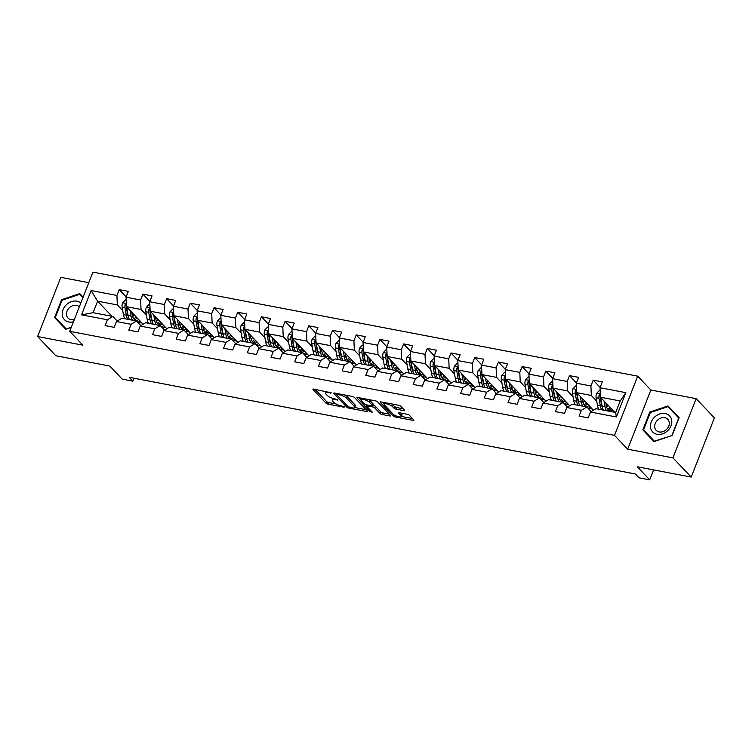 <?xml version="1.0" encoding="UTF-8"?>
<svg xmlns="http://www.w3.org/2000/svg" width="752" height="752" viewBox="0 0 752 752"><rect width="100%" height="100%" fill="white"/><g stroke="black" fill="none" stroke-linecap="round" stroke-linejoin="round"><path stroke-width="1.13" d="M331.228 392.835L313.838 389.085A1.767 0.526 -158.6 0 0 312.917 389.188A1.767 0.526 -158.6 0 0 313.067 389.555L325.983 403.147A1.767 0.526 -158.6 0 0 328.192 404.181L344.031 407.208L344.576 406.879L340.976 405.76A5.649 1.673 -158.6 0 1 333.907 402.433L332.835 401.295A5.649 1.673 -158.6 0 1 332.346 400.149A5.649 1.673 -158.6 0 1 335.307 399.791L337.902 399.857L334.302 398.739A5.649 1.673 -158.6 0 1 327.242 395.411L326.161 394.274A5.649 1.673 -158.6 0 1 325.672 393.127A5.649 1.673 -158.6 0 1 328.643 392.77L331.228 392.835M403.674 410.592A1.767 0.526 -158.6 0 0 404.604 410.479A1.767 0.526 -158.6 0 0 404.444 410.122L400.825 406.315A1.767 0.526 -158.6 0 0 398.616 405.272L381.02 401.906A1.767 0.526 -158.6 0 0 380.098 402.019A1.767 0.526 -158.6 0 0 380.249 402.376L393.155 415.969A1.767 0.526 -158.6 0 0 395.364 417.012L412.961 420.368A1.767 0.526 -158.6 0 0 413.891 420.265A1.767 0.526 -158.6 0 0 413.741 419.898L409.361 415.292A1.767 0.526 -158.6 0 0 407.152 414.258L399.622 412.82A1.767 0.526 -158.6 0 0 398.692 412.933A1.767 0.526 -158.6 0 0 398.851 413.29L401.023 415.574A4.719 1.401 -158.6 0 1 401.427 416.533A4.719 1.401 -158.6 0 1 397.761 416.542A4.719 1.401 -158.6 0 1 393.042 414.051L384.535 405.102A4.719 1.401 -158.6 0 1 384.131 404.144A4.719 1.401 -158.6 0 1 387.797 404.134A4.719 1.401 -158.6 0 1 392.516 406.625L393.935 408.12A1.767 0.526 -158.6 0 0 396.144 409.154L403.674 410.592L404.031 409.68M88.783 282.677L60.799 277.338L37.6 336.529L55.874 355.762L109.801 366.055L122.228 379.14L132.86 381.17L129.203 377.316L635.402 473.986L639.059 477.83L649.7 479.861L653.601 469.906M672.937 457.855L696.126 398.663L650.856 390.015L627.657 449.207L672.937 457.855L691.201 477.088L637.273 466.785L649.7 479.861M627.657 449.207L614.506 435.361L69.72 331.322L92.919 272.139L637.705 376.169L614.506 435.361M37.6 336.529L82.87 345.177L69.72 331.322M354.446 397.451A1.767 0.526 -158.6 0 0 352.237 396.417L334.64 393.052A1.767 0.526 -158.6 0 0 333.719 393.164A1.767 0.526 -158.6 0 0 333.869 393.522L346.785 407.114A1.767 0.526 -158.6 0 0 348.994 408.157L366.591 411.513A1.767 0.526 -158.6 0 0 367.512 411.4A1.767 0.526 -158.6 0 0 367.361 411.043L354.446 397.451M357.83 397.479L375.427 400.844A1.767 0.526 -158.6 0 1 377.636 401.878L390.551 415.471A1.767 0.526 -158.6 0 1 390.702 415.837A1.767 0.526 -158.6 0 1 389.771 415.941L382.242 414.502A1.767 0.526 -158.6 0 1 380.033 413.468L374.797 407.951A1.767 0.526 -158.6 0 0 372.588 406.917L367.596 405.958A1.767 0.526 -158.6 0 0 366.666 406.071A1.767 0.526 -158.6 0 0 366.826 406.428L372.278 412.171L370.181 411.767L357.059 397.949A1.767 0.526 -158.6 0 1 356.909 397.592A1.767 0.526 -158.6 0 1 357.83 397.479M696.126 398.663L714.4 417.896L691.201 477.088M600.143 387.44L593.206 380.136L590.912 385.983L576.333 383.191L578.617 377.354L569.499 375.615L567.215 381.452L552.626 378.67L554.92 372.832L545.802 371.084L543.517 376.931L528.929 374.139L531.222 368.301L522.104 366.562L519.811 372.4L505.231 369.617L507.515 363.78L498.407 362.041L496.113 367.878L481.534 365.087L483.818 359.249L474.7 357.51L472.416 363.348L457.827 360.565L460.121 354.728L451.003 352.989L448.718 358.826L434.13 356.034L436.423 350.197L427.305 348.458L425.021 354.295L410.432 351.513L412.716 345.676L403.608 343.937L401.314 349.774L386.735 346.992L389.019 341.145L379.901 339.406L377.617 345.243L363.028 342.461L365.322 336.623L356.204 334.884L353.919 340.722L339.331 337.939L341.624 332.093L332.506 330.354L330.222 336.191L315.633 333.409L317.917 327.571L308.809 325.832L306.515 331.67L291.936 328.887L294.22 323.04L285.111 321.301L282.818 327.139L268.238 324.356L270.523 318.519L261.405 316.78L259.12 322.617L244.532 319.835L246.825 313.998L237.707 312.249L235.423 318.087L220.834 315.304L223.118 309.467L214.01 307.728L211.716 313.565L197.137 310.783L199.421 304.945L190.312 303.197L188.019 309.044L173.439 306.252L175.724 300.415L166.606 298.676L164.321 304.513L149.733 301.731L152.026 295.893L142.908 294.145L140.624 299.992L126.035 297.2L128.329 291.362L119.211 289.623L116.917 295.461L91.095 290.526L81.564 314.844L93.069 312.682L112.819 316.46L117.218 321.085M593.206 380.136L602.314 381.884L600.03 387.722L625.852 392.647L616.33 416.965L590.499 412.04L588.214 417.877L579.096 416.138L581.381 410.291L566.801 407.509L564.508 413.346L555.399 411.607L557.683 405.77L543.104 402.987L540.81 408.825L531.702 407.086L533.986 401.239L519.397 398.457L517.113 404.294L507.995 402.555L510.288 396.718L495.7 393.935L493.415 399.773L484.297 398.034L486.582 392.196L472.002 389.404L469.709 395.242L460.6 393.503L462.884 387.665L448.305 384.883L446.011 390.72L436.903 388.981L439.187 383.144L424.598 380.352L422.314 386.19L413.196 384.451L415.489 378.613L400.901 375.831L398.616 381.668L389.498 379.929L391.792 374.092L377.203 371.3L374.919 377.147L365.801 375.398L368.085 369.561L353.506 366.779L351.212 372.616L342.104 370.877L344.388 365.04L329.799 362.248L327.515 368.095L318.397 366.346L320.69 360.509L306.102 357.726L303.817 363.564L294.699 361.825L296.993 355.987L282.404 353.196L280.12 359.042L271.002 357.294L273.286 351.457L258.707 348.674L256.413 354.512L247.305 352.773L249.589 346.935L235.009 344.153L232.716 349.99L223.598 348.242L225.891 342.404L211.303 339.622L209.018 345.459L199.9 343.72L202.194 337.883L187.605 335.101L185.321 340.938L176.203 339.199L178.487 333.352L163.908 330.57L161.614 336.407L152.506 334.668L154.79 328.831L140.21 326.048L137.917 331.886L128.799 330.147L131.092 324.3L116.504 321.518L114.219 327.355L105.101 325.616L107.395 319.779L81.564 314.844M593.441 410.244L576.746 392.666L591.326 395.458L596.721 401.126M591.213 411.598L586.814 406.973L572.234 404.191L566.801 407.509M591.326 395.458L590.912 385.983M576.746 392.666L576.333 383.191M581.381 410.291L586.814 406.973M569.734 405.713L553.049 388.145L567.628 390.927L573.015 396.605M567.516 407.076L563.116 402.452L548.528 399.66L543.104 402.987M567.628 390.927L567.215 381.452M553.049 388.145L552.626 378.67M557.683 405.77L563.116 402.452M546.037 401.192L529.342 383.614L543.931 386.406L549.317 392.074M543.809 402.546L539.419 397.921L524.83 395.138L519.397 398.457M543.931 386.406L543.517 376.931M529.342 383.614L528.929 374.139M533.986 401.239L539.419 397.921M522.339 396.661L505.645 379.093L520.234 381.875L525.62 387.553M520.111 398.024L515.712 393.399L501.133 390.608L495.7 393.935M520.234 381.875L519.811 372.4M505.645 379.093L505.231 369.617M510.288 396.718L515.712 393.399M498.642 392.14L481.947 374.562L496.527 377.354L501.922 383.022M496.414 393.493L492.015 388.869L477.435 386.086L472.002 389.404M496.527 377.354L496.113 367.878M481.947 374.562L481.534 365.087M486.582 392.196L492.015 388.869M474.935 387.609L458.25 370.04L472.829 372.823L478.216 378.5M472.717 388.972L468.317 384.347L453.729 381.555L448.305 384.883M472.829 372.823L472.416 363.348M458.25 370.04L457.827 360.565M462.884 387.665L468.317 384.347M451.238 383.088L434.543 365.519L449.132 368.301L454.518 373.97M449.01 384.441L444.62 379.816L430.031 377.034L424.598 380.352M449.132 368.301L448.718 358.826M434.543 365.519L434.13 356.034M439.187 383.144L444.62 379.816M427.54 378.557L410.846 360.988L425.435 363.771L430.821 369.448M425.312 379.92L420.923 375.295L406.334 372.503L400.901 375.831M425.435 363.771L425.021 354.295M410.846 360.988L410.432 351.513M415.489 378.613L420.923 375.295M403.843 374.035L387.148 356.467L401.728 359.249L407.123 364.917M401.615 375.398L397.216 370.764L382.636 367.982L377.203 371.3M401.728 359.249L401.314 349.774M387.148 356.467L386.735 346.992M391.792 374.092L397.216 370.764M380.136 369.505L363.451 351.936L378.03 354.718L383.417 360.396M377.918 370.868L373.518 366.243L358.93 363.451L353.506 366.779M378.03 354.718L377.617 345.243M363.451 351.936L363.028 342.461M368.085 369.561L373.518 366.243M356.439 364.983L339.744 347.415L354.333 350.197L359.719 355.865M354.211 366.346L349.821 361.712L335.232 358.93L329.799 362.248M354.333 350.197L353.919 340.722M339.744 347.415L339.331 337.939M344.388 365.04L349.821 361.712M332.741 360.452L316.047 342.884L330.636 345.666L336.022 351.344M330.513 361.815L326.124 357.191L311.535 354.408L306.102 357.726M330.636 345.666L330.222 336.191M316.047 342.884L315.633 333.409M320.69 360.509L326.124 357.191M309.044 355.931L292.349 338.362L306.938 341.145L312.324 346.813M306.816 357.294L302.417 352.66L287.837 349.877L282.404 353.196M306.938 341.145L306.515 331.67M292.349 338.362L291.936 328.887M296.993 355.987L302.417 352.66M285.337 351.4L268.652 333.832L283.231 336.623L288.618 342.292M283.119 352.763L278.719 348.138L264.14 345.356L258.707 348.674M283.231 336.623L282.818 327.139M268.652 333.832L268.238 324.356M273.286 351.457L278.719 348.138M261.64 346.879L244.945 329.31L259.534 332.093L264.92 337.761M259.412 348.242L255.022 343.608L240.433 340.825L235.009 344.153M259.534 332.093L259.12 322.617M244.945 329.31L244.532 319.835M249.589 346.935L255.022 343.608M237.942 342.348L221.248 324.779L235.837 327.571L241.223 333.239M235.714 343.711L231.325 339.086L216.736 336.304L211.303 339.622M235.837 327.571L235.423 318.087M221.248 324.779L220.834 315.304M225.891 342.404L231.325 339.086M214.245 337.827L197.55 320.258L212.139 323.04L217.525 328.709M212.017 339.19L207.618 334.555L193.038 331.773L187.605 335.101M212.139 323.04L211.716 313.565M197.55 320.258L197.137 310.783M202.194 337.883L207.618 334.555M190.538 333.296L173.853 315.727L188.432 318.519L193.828 324.187M188.32 334.659L183.92 330.034L169.341 327.252L163.908 330.57M188.432 318.519L188.019 309.044M173.853 315.727L173.439 306.252M178.487 333.352L183.92 330.034M166.841 328.774L150.156 311.206L164.735 313.988L170.121 319.666M164.622 330.137L160.223 325.513L145.634 322.721L140.21 326.048M164.735 313.988L164.321 304.513M150.156 311.206L149.733 301.731M154.79 328.831L160.223 325.513M143.143 324.253L126.449 306.675L141.038 309.467L146.424 315.135M140.915 325.607L136.526 320.982L121.937 318.199L116.504 321.518M141.038 309.467L140.624 299.992M126.449 306.675L126.035 297.2M131.092 324.3L136.526 320.982M111.954 316.291L97.591 301.167L117.34 304.936L122.726 310.614M117.34 304.936L116.917 295.461M93.069 312.682L97.591 301.167L91.095 290.526M107.395 319.779L112.819 316.46M650.856 390.015L637.705 376.169M132.86 381.17L134.006 378.237M590.499 412.04L595.932 408.712L615.681 412.481L620.193 400.966L600.444 397.197L614.816 412.322M616.33 416.965L615.681 412.481M620.193 400.966L625.852 392.647M600.444 397.197L600.03 387.722M138.02 322.251L141.968 323.012M126.148 296.927L119.211 289.623M149.845 301.449L142.908 294.145M161.718 326.782L165.666 327.534M173.543 305.979L166.606 298.676M185.415 331.303L189.363 332.055M197.24 310.501L190.312 303.197M209.122 335.834L213.06 336.586M220.947 315.032L214.01 307.728M232.819 340.355L236.767 341.107M244.644 319.553L237.707 312.249M256.517 344.886L260.465 345.638M268.342 324.084L261.405 316.78M280.214 349.407L284.162 350.159M292.039 328.605L285.111 321.301M303.921 353.938L307.859 354.69M315.746 333.127L308.809 325.832M327.618 358.46L331.566 359.212M339.443 337.657L332.506 330.354M351.316 362.99L355.264 363.742M363.141 342.179L356.204 334.884M375.013 367.512L378.961 368.264M386.838 346.71L379.901 339.406M398.72 372.043L402.658 372.795M410.545 351.231L403.608 343.937M422.417 376.564L426.356 377.316M434.242 355.762L427.305 348.458M446.115 381.095L450.063 381.847M457.94 360.283L451.003 352.989M469.812 385.616L473.76 386.368M481.637 364.814L474.7 357.51M493.519 390.147L497.457 390.899M505.344 369.335L498.407 362.041M517.216 394.668L521.155 395.42M529.041 373.866L522.104 366.562M540.914 399.19L544.862 399.951M552.739 378.388L545.802 371.084M564.611 403.721L568.559 404.473M576.436 382.918L569.499 375.615M588.318 408.242L592.256 409.003M82.241 297.021L83.105 297.153L79.731 293.6L61.579 299.719L54.595 317.541L65.762 329.254L71.252 327.402M679.141 417.651L667.973 405.939L649.813 412.049L642.828 429.871L653.996 441.584L672.147 435.474L679.141 417.651L671.038 409.163L670.483 409.351M57.876 320.22L57.669 320.766M71.384 327.082L66.326 329.066L55.3 317.504L62.068 300.236L61.579 299.719M82.805 296.833L79.731 293.6M646.118 432.55L645.902 433.096M672.147 435.474L654.362 441.189L643.543 429.843L650.311 412.566L649.813 412.049M671.038 409.163L667.973 405.939M326.33 391.463A5.649 1.673 -158.6 0 0 326.302 391.529L325.672 393.127M333.042 398.428A5.649 1.673 -158.6 0 0 332.976 398.551L332.346 400.149M314.975 389.301L326.603 401.54A1.767 0.526 -158.6 0 0 328.812 402.583L336.059 403.965M354.728 407.528L366.083 409.699M335.777 393.268L336.727 394.274M337.291 394.424L336.746 394.753L348.082 406.682L351.786 407.828A5.649 1.673 -158.6 0 0 354.756 407.471A5.649 1.673 -158.6 0 0 354.267 406.315L346.522 398.165A5.649 1.673 -158.6 0 0 339.453 394.838L337.291 394.424L337.601 393.616M354.756 407.471L355.376 405.873A5.649 1.673 -158.6 0 0 354.888 404.717L354.267 406.315M344.999 395.035A5.649 1.673 -158.6 0 1 347.142 396.567L354.888 404.717M389.273 414.126L382.871 412.904L382.242 414.502M372.719 405.215L373.218 405.319A1.767 0.526 -158.6 0 1 375.427 406.353L380.662 411.87A1.767 0.526 -158.6 0 0 382.871 412.904M366.741 405.883L365.472 404.548M360.96 399.801L358.967 397.695M369.364 402.235A4.719 1.401 -158.6 0 0 364.645 399.744A4.719 1.401 -158.6 0 0 360.979 399.754A4.719 1.401 -158.6 0 0 361.383 400.713L364.382 403.862A1.767 0.526 -158.6 0 0 366.591 404.905L371.582 405.854A1.767 0.526 -158.6 0 0 372.513 405.742A1.767 0.526 -158.6 0 0 372.362 405.384L369.364 402.235L369.993 400.637A4.719 1.401 -158.6 0 0 368.489 399.519M372.513 405.742L373.142 404.144A1.767 0.526 -158.6 0 0 372.983 403.786L372.362 405.384M369.993 400.637L372.983 403.786M391.717 403.956A4.719 1.401 -158.6 0 1 393.146 405.027L394.565 406.512A1.767 0.526 -158.6 0 0 396.774 407.556L403.166 408.778M401.427 416.533L402.057 414.935A4.719 1.401 -158.6 0 0 401.643 413.976L401.023 415.574M400.75 413.036L401.643 413.976M401.455 416.458L412.463 418.554M382.148 402.123L384.112 404.191M126.157 300.067L125.387 299.926L122.614 302.83A4.766 2.435 100.8 0 0 122.125 307.22L123.431 314.646A13.762 7.022 100.8 0 0 124.87 318.754M132.709 316.761A11.421 5.828 100.8 0 0 133.912 315.079L134.11 314.74M130.04 310.454L131.027 316.103A13.762 7.022 100.8 0 0 132.465 320.211M137.813 322.345A13.762 7.022 100.8 0 0 139.966 320.907M131.769 312.277L132.23 314.909A11.421 5.828 100.8 0 0 135.962 320.314A11.421 5.828 100.8 0 0 138.744 319.619M126.327 303.808L125.114 304.682A4.766 2.435 100.8 0 0 125.011 307.765L126.317 315.201A13.762 7.022 100.8 0 0 127.755 319.309M136.582 318.519A13.762 7.022 100.8 0 0 137.052 317.842M136.037 316.771A11.421 5.828 -79.2 0 1 133.8 318.867M128.46 316.968A11.421 5.828 -79.2 0 1 127.52 314.007L126.214 306.581A2.425 1.241 -79.2 0 1 126.167 305.782L125.114 304.682M129.579 319.656A13.762 7.022 -79.2 0 1 128.141 315.549L126.834 308.113A4.766 2.435 -79.2 0 1 126.74 306.976M134.589 319.675A11.421 5.828 100.8 0 0 137.155 317.946M80.821 303.009A11.694 9.438 -43.5 0 0 66.373 304.748A11.694 9.438 -43.5 0 0 62.877 317.25A11.694 9.438 -43.5 0 0 73.461 321.781M79.345 306.769A7.999 6.467 -43.5 0 0 69.297 307.812A7.999 6.467 -43.5 0 0 67.953 318.002A7.999 6.467 -43.5 0 0 74.392 319.412M62.068 300.236L79.665 294.314L82.899 297.707M66.12 328.85L55.3 317.504M665.2 413.515A11.694 9.438 -43.5 0 0 651.251 422.032A11.694 9.438 -43.5 0 0 657.051 434.318A11.694 9.438 -43.5 0 0 671 425.801A11.694 9.438 -43.5 0 0 665.2 413.515M664.787 417.708A7.999 6.467 -43.5 0 0 656.186 421.731A7.999 6.467 -43.5 0 0 656.195 430.341A7.999 6.467 -43.5 0 0 659.203 431.949A7.999 6.467 -43.5 0 0 667.804 427.926A7.999 6.467 -43.5 0 0 667.795 419.315A7.999 6.467 -43.5 0 0 664.787 417.708M654.55 441.405L643.543 429.843M650.311 412.566L667.898 406.644L678.718 417.99L671.95 435.267M149.864 304.598L149.084 304.447L146.311 307.361A4.766 2.435 100.8 0 0 145.832 311.742L147.138 319.177A13.762 7.022 100.8 0 0 148.567 323.285M156.407 321.292A11.421 5.828 100.8 0 0 157.61 319.6L157.817 319.271M153.737 314.985L154.733 320.625A13.762 7.022 100.8 0 0 156.162 324.732M161.511 326.866A13.762 7.022 100.8 0 0 163.663 325.428M155.467 316.799L155.937 319.431A11.421 5.828 100.8 0 0 159.668 324.836A11.421 5.828 100.8 0 0 162.451 324.15M150.024 308.329L148.821 309.204A4.766 2.435 100.8 0 0 148.717 312.296L150.024 319.722A13.762 7.022 100.8 0 0 151.453 323.83M160.279 323.04A13.762 7.022 100.8 0 0 160.759 322.364M159.734 321.292A11.421 5.828 -79.2 0 1 157.497 323.398M152.158 321.489A11.421 5.828 -79.2 0 1 151.227 318.538L149.921 311.102A2.425 1.241 -79.2 0 1 149.874 310.313L148.821 309.204M153.276 324.178A13.762 7.022 -79.2 0 1 151.848 320.07L150.541 312.644A4.766 2.435 -79.2 0 1 150.438 311.507M158.287 324.197A11.421 5.828 100.8 0 0 160.862 322.476M173.562 309.119L172.781 308.978L170.008 311.883A4.766 2.435 100.8 0 0 169.529 316.272L170.836 323.698A13.762 7.022 100.8 0 0 172.264 327.806M180.104 325.813A11.421 5.828 100.8 0 0 181.307 324.131L181.514 323.792M177.434 319.506L178.431 325.146A13.762 7.022 100.8 0 0 179.86 329.254M185.218 331.397A13.762 7.022 100.8 0 0 187.37 329.959M179.173 321.33L179.634 323.962A11.421 5.828 100.8 0 0 183.366 329.367A11.421 5.828 100.8 0 0 186.148 328.671M173.721 312.851L172.518 313.725A4.766 2.435 100.8 0 0 172.415 316.818L173.721 324.253A13.762 7.022 100.8 0 0 175.15 328.361M183.977 327.571A13.762 7.022 100.8 0 0 184.456 326.894M183.432 325.813A11.421 5.828 -79.2 0 1 181.194 327.919M175.855 326.02A11.421 5.828 -79.2 0 1 174.925 323.059L173.618 315.633A2.425 1.241 -79.2 0 1 173.571 314.834L172.518 313.725M176.974 328.709A13.762 7.022 -79.2 0 1 175.545 324.601L174.238 317.165A4.766 2.435 -79.2 0 1 174.135 316.028M181.993 328.727A11.421 5.828 100.8 0 0 184.56 326.998M197.259 313.65L196.488 313.499L193.715 316.413A4.766 2.435 100.8 0 0 193.226 320.794L194.533 328.229A13.762 7.022 100.8 0 0 195.962 332.337M203.801 330.344A11.421 5.828 100.8 0 0 205.014 328.652L205.211 328.323M201.141 324.027L202.128 329.677A13.762 7.022 100.8 0 0 203.557 333.785M208.915 335.918A13.762 7.022 100.8 0 0 211.068 334.48M202.871 325.851L203.331 328.483A11.421 5.828 100.8 0 0 207.063 333.888A11.421 5.828 100.8 0 0 209.846 333.202M197.428 317.382L196.216 318.256A4.766 2.435 100.8 0 0 196.112 321.348L197.419 328.774A13.762 7.022 100.8 0 0 198.848 332.882M207.674 332.093A13.762 7.022 100.8 0 0 208.154 331.416M207.138 330.344A11.421 5.828 -79.2 0 1 204.901 332.45M199.562 330.542A11.421 5.828 -79.2 0 1 198.622 327.59L197.315 320.155A2.425 1.241 -79.2 0 1 197.268 319.365L196.216 318.256M200.671 333.23A13.762 7.022 -79.2 0 1 199.242 329.122L197.936 321.696A4.766 2.435 -79.2 0 1 197.842 320.559M205.691 333.249A11.421 5.828 100.8 0 0 208.257 331.529M220.956 318.171L220.186 318.03L217.413 320.935A4.766 2.435 100.8 0 0 216.924 325.325L218.23 332.751A13.762 7.022 100.8 0 0 219.669 336.858M227.508 334.866A11.421 5.828 100.8 0 0 228.711 333.183L228.909 332.845M224.839 328.558L225.826 334.198A13.762 7.022 100.8 0 0 227.264 338.306M232.612 340.449A13.762 7.022 100.8 0 0 234.765 339.011M226.568 330.382L227.029 333.014A11.421 5.828 100.8 0 0 230.761 338.419A11.421 5.828 100.8 0 0 233.543 337.723M221.126 321.903L219.913 322.777A4.766 2.435 100.8 0 0 219.81 325.87L221.116 333.305A13.762 7.022 100.8 0 0 222.554 337.413M231.381 336.623A13.762 7.022 100.8 0 0 231.851 335.947M230.836 334.866A11.421 5.828 -79.2 0 1 228.599 336.971M223.259 335.072A11.421 5.828 -79.2 0 1 222.319 332.111L221.013 324.685A2.425 1.241 -79.2 0 1 220.966 323.886L219.913 322.777M224.378 337.761A13.762 7.022 -79.2 0 1 222.94 333.653L221.633 326.218A4.766 2.435 -79.2 0 1 221.539 325.08M229.388 337.78A11.421 5.828 100.8 0 0 231.954 336.05M244.663 322.702L243.883 322.552L241.11 325.466A4.766 2.435 100.8 0 0 240.631 329.846L241.928 337.281A13.762 7.022 100.8 0 0 243.366 341.389M251.206 339.396A11.421 5.828 100.8 0 0 252.409 337.704L252.606 337.375M248.536 333.08L249.532 338.729A13.762 7.022 100.8 0 0 250.961 342.837M256.31 344.971A13.762 7.022 100.8 0 0 258.462 343.532M250.266 334.903L250.726 337.535A11.421 5.828 100.8 0 0 254.458 342.94A11.421 5.828 100.8 0 0 257.24 342.254M244.823 326.434L243.62 327.308A4.766 2.435 100.8 0 0 243.516 330.401L244.823 337.827A13.762 7.022 100.8 0 0 246.252 341.934M255.078 341.145A13.762 7.022 100.8 0 0 255.558 340.468M254.533 339.396A11.421 5.828 -79.2 0 1 252.296 341.502M246.957 339.594A11.421 5.828 -79.2 0 1 246.017 336.642L244.72 329.207A2.425 1.241 -79.2 0 1 244.673 328.417L243.62 327.308M248.075 342.282A13.762 7.022 -79.2 0 1 246.637 338.174L245.34 330.748A4.766 2.435 -79.2 0 1 245.237 329.611M253.086 342.301A11.421 5.828 100.8 0 0 255.661 340.581M268.361 327.223L267.58 327.073L264.807 329.987A4.766 2.435 100.8 0 0 264.328 334.367L265.635 341.803A13.762 7.022 100.8 0 0 267.063 345.911M274.903 343.918A11.421 5.828 100.8 0 0 276.106 342.235L276.313 341.897M272.233 337.61L273.23 343.25A13.762 7.022 100.8 0 0 274.659 347.358M280.017 349.501A13.762 7.022 100.8 0 0 282.169 348.063M273.972 339.434L274.433 342.066A11.421 5.828 100.8 0 0 278.165 347.471A11.421 5.828 100.8 0 0 280.947 346.775M268.52 330.955L267.317 331.829A4.766 2.435 100.8 0 0 267.214 334.922L268.52 342.357A13.762 7.022 100.8 0 0 269.949 346.465M278.776 345.666A13.762 7.022 100.8 0 0 279.255 344.999M278.231 343.918A11.421 5.828 -79.2 0 1 275.993 346.023M270.654 344.125A11.421 5.828 -79.2 0 1 269.724 341.164L268.417 333.728A2.425 1.241 -79.2 0 1 268.37 332.939L267.317 331.829M271.773 346.813A13.762 7.022 -79.2 0 1 270.344 342.705L269.037 335.27A4.766 2.435 -79.2 0 1 268.934 334.132M276.792 346.832A11.421 5.828 100.8 0 0 279.359 345.102M292.058 331.754L291.287 331.604L288.514 334.508A4.766 2.435 100.8 0 0 288.025 338.898L289.332 346.334A13.762 7.022 100.8 0 0 290.761 350.441M298.6 348.449A11.421 5.828 100.8 0 0 299.813 346.757L300.01 346.428M295.94 342.132L296.927 347.781A13.762 7.022 100.8 0 0 298.356 351.889M303.714 354.023A13.762 7.022 100.8 0 0 305.867 352.585M297.67 343.955L298.13 346.587A11.421 5.828 100.8 0 0 301.862 351.992A11.421 5.828 100.8 0 0 304.645 351.306M292.227 335.486L291.015 336.36A4.766 2.435 100.8 0 0 290.911 339.453L292.218 346.879A13.762 7.022 100.8 0 0 293.647 350.987M302.473 350.197A13.762 7.022 100.8 0 0 302.953 349.52M301.928 348.449A11.421 5.828 -79.2 0 1 299.7 350.554M294.361 348.646A11.421 5.828 -79.2 0 1 293.421 345.694L292.114 338.259A2.425 1.241 -79.2 0 1 292.067 337.469L291.015 336.36M295.47 351.334A13.762 7.022 -79.2 0 1 294.041 347.227L292.735 339.801A4.766 2.435 -79.2 0 1 292.631 338.663M300.49 351.353A11.421 5.828 100.8 0 0 303.056 349.633M315.755 336.276L314.985 336.125L312.212 339.039A4.766 2.435 100.8 0 0 311.723 343.42L313.029 350.855A13.762 7.022 100.8 0 0 314.468 354.963M322.307 352.97A11.421 5.828 100.8 0 0 323.51 351.287L323.708 350.949M319.638 346.663L320.625 352.303A13.762 7.022 100.8 0 0 322.063 356.41M327.411 358.554A13.762 7.022 100.8 0 0 329.564 357.115M321.367 348.486L321.828 351.118A11.421 5.828 100.8 0 0 325.56 356.523A11.421 5.828 100.8 0 0 328.342 355.828M315.925 340.007L314.712 340.882A4.766 2.435 100.8 0 0 314.609 343.974L315.915 351.41A13.762 7.022 100.8 0 0 317.353 355.517M326.18 354.718A13.762 7.022 100.8 0 0 326.65 354.051M325.635 352.97A11.421 5.828 -79.2 0 1 323.398 355.076M318.058 353.167A11.421 5.828 -79.2 0 1 317.118 350.216L315.812 342.78A2.425 1.241 -79.2 0 1 315.765 341.991L314.712 340.882M319.177 355.865A13.762 7.022 -79.2 0 1 317.739 351.757L316.432 344.322A4.766 2.435 -79.2 0 1 316.338 343.185M324.187 355.884A11.421 5.828 100.8 0 0 326.753 354.154M339.462 340.806L338.682 340.656L335.909 343.561A4.766 2.435 100.8 0 0 335.43 347.95L336.727 355.376A13.762 7.022 100.8 0 0 338.165 359.484M346.005 357.501A11.421 5.828 100.8 0 0 347.208 355.809L347.405 355.48M343.335 351.184L344.331 356.833A13.762 7.022 100.8 0 0 345.76 360.941M351.109 363.075A13.762 7.022 100.8 0 0 353.261 361.637M345.065 353.008L345.525 355.64A11.421 5.828 100.8 0 0 349.257 361.045A11.421 5.828 100.8 0 0 352.039 360.349M339.622 344.538L338.419 345.412A4.766 2.435 100.8 0 0 338.315 348.505L339.622 355.931A13.762 7.022 100.8 0 0 341.051 360.039M349.877 359.249A13.762 7.022 100.8 0 0 350.357 358.572M349.332 357.501A11.421 5.828 -79.2 0 1 347.095 359.606M341.756 357.698A11.421 5.828 -79.2 0 1 340.816 354.737L339.519 347.311A2.425 1.241 -79.2 0 1 339.472 346.522L338.419 345.412M342.874 360.387A13.762 7.022 -79.2 0 1 341.436 356.279L340.139 348.853A4.766 2.435 -79.2 0 1 340.036 347.715M347.885 360.405A11.421 5.828 100.8 0 0 350.46 358.685M363.16 345.328L362.379 345.177L359.606 348.091A4.766 2.435 100.8 0 0 359.127 352.472L360.434 359.907A13.762 7.022 100.8 0 0 361.862 364.015M369.702 362.022A11.421 5.828 100.8 0 0 370.905 360.34L371.112 360.001M367.032 355.715L368.029 361.355A13.762 7.022 100.8 0 0 369.458 365.463M374.816 367.606A13.762 7.022 100.8 0 0 376.959 366.168M368.771 357.538L369.232 360.17A11.421 5.828 100.8 0 0 372.964 365.575A11.421 5.828 100.8 0 0 375.746 364.88M363.319 349.06L362.116 349.934A4.766 2.435 100.8 0 0 362.013 353.026L363.319 360.462A13.762 7.022 100.8 0 0 364.748 364.57M373.575 363.771A13.762 7.022 100.8 0 0 374.054 363.103M373.03 362.022A11.421 5.828 -79.2 0 1 370.792 364.128M365.453 362.22A11.421 5.828 -79.2 0 1 364.523 359.268L363.216 351.833A2.425 1.241 -79.2 0 1 363.169 351.043L362.116 349.934M366.572 364.917A13.762 7.022 -79.2 0 1 365.143 360.81L363.836 353.374A4.766 2.435 -79.2 0 1 363.733 352.237M371.591 364.936A11.421 5.828 100.8 0 0 374.158 363.207M386.857 349.859L386.077 349.708L383.304 352.613A4.766 2.435 100.8 0 0 382.824 357.003L384.131 364.429A13.762 7.022 100.8 0 0 385.56 368.536M393.399 366.553A11.421 5.828 100.8 0 0 394.612 364.861L394.809 364.523M390.739 360.236L391.726 365.886A13.762 7.022 100.8 0 0 393.155 369.993M398.513 372.127A13.762 7.022 100.8 0 0 400.666 370.689M392.469 362.06L392.929 364.692A11.421 5.828 100.8 0 0 396.661 370.097A11.421 5.828 100.8 0 0 399.444 369.401M387.026 353.59L385.814 354.465A4.766 2.435 100.8 0 0 385.71 357.548L387.017 364.983A13.762 7.022 100.8 0 0 388.446 369.091M397.272 368.301A13.762 7.022 100.8 0 0 397.752 367.625M396.727 366.553A11.421 5.828 -79.2 0 1 394.499 368.659M389.16 366.75A11.421 5.828 -79.2 0 1 388.22 363.789L386.913 356.363A2.425 1.241 -79.2 0 1 386.866 355.564L385.814 354.465M390.269 369.439A13.762 7.022 -79.2 0 1 388.84 365.331L387.534 357.905A4.766 2.435 -79.2 0 1 387.43 356.768M395.289 369.458A11.421 5.828 100.8 0 0 397.855 367.737M410.554 354.38L409.784 354.23L407.011 357.144A4.766 2.435 100.8 0 0 406.522 361.524L407.828 368.959A13.762 7.022 100.8 0 0 409.257 373.067M417.097 371.074A11.421 5.828 100.8 0 0 418.309 369.382L418.507 369.053M414.437 364.767L415.424 370.407A13.762 7.022 100.8 0 0 416.862 374.515M422.21 376.649A13.762 7.022 100.8 0 0 424.363 375.22M416.166 366.591L416.627 369.223A11.421 5.828 100.8 0 0 420.359 374.628A11.421 5.828 100.8 0 0 423.141 373.932M410.724 358.112L409.511 358.986A4.766 2.435 100.8 0 0 409.408 362.079L410.714 369.514A13.762 7.022 100.8 0 0 412.152 373.622M420.979 372.823A13.762 7.022 100.8 0 0 421.449 372.155M420.434 371.074A11.421 5.828 -79.2 0 1 418.197 373.18M412.857 371.272A11.421 5.828 -79.2 0 1 411.917 368.32L410.611 360.885A2.425 1.241 -79.2 0 1 410.564 360.095L409.511 358.986M413.976 373.97A13.762 7.022 -79.2 0 1 412.538 369.862L411.231 362.426A4.766 2.435 -79.2 0 1 411.137 361.289M418.986 373.988A11.421 5.828 100.8 0 0 421.552 372.259M434.261 358.911L433.481 358.76L430.708 361.665A4.766 2.435 100.8 0 0 430.229 366.055L431.526 373.481A13.762 7.022 100.8 0 0 432.964 377.589M440.804 375.605A11.421 5.828 100.8 0 0 442.007 373.913L442.204 373.575M438.134 369.288L439.121 374.938A13.762 7.022 100.8 0 0 440.559 379.046M445.908 381.179A13.762 7.022 100.8 0 0 448.06 379.741M439.864 371.112L440.324 373.744A11.421 5.828 100.8 0 0 444.056 379.149A11.421 5.828 100.8 0 0 446.838 378.453M434.421 362.643L433.218 363.517A4.766 2.435 100.8 0 0 433.114 366.6L434.412 374.035A13.762 7.022 100.8 0 0 435.85 378.143M444.676 377.354A13.762 7.022 100.8 0 0 445.156 376.677M444.131 375.605A11.421 5.828 -79.2 0 1 441.894 377.711M436.555 375.803A11.421 5.828 -79.2 0 1 435.615 372.842L434.318 365.416A2.425 1.241 -79.2 0 1 434.261 364.617L433.218 363.517M437.673 378.491A13.762 7.022 -79.2 0 1 436.235 374.383L434.938 366.948A4.766 2.435 -79.2 0 1 434.835 365.82M442.684 378.51A11.421 5.828 100.8 0 0 445.259 376.79M457.959 363.432L457.178 363.282L454.405 366.196A4.766 2.435 100.8 0 0 453.926 370.576L455.233 378.012A13.762 7.022 100.8 0 0 456.661 382.119M464.501 380.127A11.421 5.828 100.8 0 0 465.704 378.435L465.911 378.106M461.831 373.819L462.828 379.459A13.762 7.022 100.8 0 0 464.257 383.567M469.615 385.701A13.762 7.022 100.8 0 0 471.758 384.263M463.561 375.643L464.031 378.275A11.421 5.828 100.8 0 0 467.763 383.67A11.421 5.828 100.8 0 0 470.545 382.984M458.118 367.164L456.915 368.038A4.766 2.435 100.8 0 0 456.812 371.131L458.118 378.557A13.762 7.022 100.8 0 0 459.547 382.665M468.374 381.875A13.762 7.022 100.8 0 0 468.853 381.208M467.829 380.127A11.421 5.828 -79.2 0 1 465.591 382.232M460.252 380.324A11.421 5.828 -79.2 0 1 459.322 377.372L458.015 369.937A2.425 1.241 -79.2 0 1 457.968 369.147L456.915 368.038M461.371 383.022A13.762 7.022 -79.2 0 1 459.942 378.914L458.635 371.479A4.766 2.435 -79.2 0 1 458.532 370.341M466.381 383.041A11.421 5.828 100.8 0 0 468.957 381.311M481.656 367.963L480.876 367.813L478.103 370.717A4.766 2.435 100.8 0 0 477.623 375.107L478.93 382.533A13.762 7.022 100.8 0 0 480.359 386.641M488.198 384.657A11.421 5.828 100.8 0 0 489.411 382.965L489.608 382.627M485.529 378.341L486.525 383.99A13.762 7.022 100.8 0 0 487.954 388.098M493.312 390.232A13.762 7.022 100.8 0 0 495.465 388.793M487.268 380.164L487.728 382.796A11.421 5.828 100.8 0 0 491.46 388.201A11.421 5.828 100.8 0 0 494.243 387.506M481.816 371.695L480.613 372.569A4.766 2.435 100.8 0 0 480.509 375.652L481.816 383.088A13.762 7.022 100.8 0 0 483.245 387.195M492.071 386.406A13.762 7.022 100.8 0 0 492.551 385.729M491.526 384.657A11.421 5.828 -79.2 0 1 489.298 386.763M483.959 384.855A11.421 5.828 -79.2 0 1 483.019 381.894L481.712 374.468A2.425 1.241 -79.2 0 1 481.665 373.669L480.613 372.569M485.068 387.543A13.762 7.022 -79.2 0 1 483.639 383.435L482.333 376A4.766 2.435 -79.2 0 1 482.229 374.872M490.088 387.562A11.421 5.828 100.8 0 0 492.654 385.842M505.353 372.484L504.583 372.334L501.81 375.248A4.766 2.435 100.8 0 0 501.321 379.628L502.627 387.064A13.762 7.022 100.8 0 0 504.056 391.172M511.896 389.179A11.421 5.828 100.8 0 0 513.108 387.487L513.306 387.158M509.236 382.871L510.223 388.511A13.762 7.022 100.8 0 0 511.661 392.619M517.009 394.753A13.762 7.022 100.8 0 0 519.162 393.315M510.965 384.695L511.426 387.318A11.421 5.828 100.8 0 0 515.158 392.723A11.421 5.828 100.8 0 0 517.94 392.036M505.523 376.216L504.31 377.09A4.766 2.435 100.8 0 0 504.207 380.183L505.513 387.609A13.762 7.022 100.8 0 0 506.951 391.717M515.778 390.927A13.762 7.022 100.8 0 0 516.248 390.26M515.233 389.179A11.421 5.828 -79.2 0 1 512.996 391.284M507.656 389.376A11.421 5.828 -79.2 0 1 506.716 386.425L505.41 378.989A2.425 1.241 -79.2 0 1 505.363 378.2L504.31 377.09M508.766 392.065A13.762 7.022 -79.2 0 1 507.337 387.957L506.03 380.531A4.766 2.435 -79.2 0 1 505.936 379.393M513.785 392.093A11.421 5.828 100.8 0 0 516.351 390.363M529.06 377.006L528.28 376.865L525.507 379.769A4.766 2.435 100.8 0 0 525.018 384.159L526.325 391.585A13.762 7.022 100.8 0 0 527.763 395.693M535.603 393.7A11.421 5.828 100.8 0 0 536.806 392.018L537.003 391.679M532.933 387.393L533.92 393.042A13.762 7.022 100.8 0 0 535.358 397.15M540.707 399.284A13.762 7.022 100.8 0 0 542.859 397.846M534.663 389.216L535.123 391.848A11.421 5.828 100.8 0 0 538.855 397.253A11.421 5.828 100.8 0 0 541.637 396.558M529.22 380.747L528.017 381.621A4.766 2.435 100.8 0 0 527.913 384.704L529.211 392.14A13.762 7.022 100.8 0 0 530.649 396.248M539.475 395.458A13.762 7.022 100.8 0 0 539.955 394.781M538.93 393.71A11.421 5.828 -79.2 0 1 536.693 395.806M531.354 393.907A11.421 5.828 -79.2 0 1 530.414 390.946L529.107 383.52A2.425 1.241 -79.2 0 1 529.06 382.721L528.017 381.621M532.472 396.595A13.762 7.022 -79.2 0 1 531.034 392.488L529.728 385.052A4.766 2.435 -79.2 0 1 529.634 383.924M537.483 396.614A11.421 5.828 100.8 0 0 540.049 394.885M552.758 381.537L551.977 381.386L549.204 384.3A4.766 2.435 100.8 0 0 548.725 388.681L550.032 396.116A13.762 7.022 100.8 0 0 551.46 400.224M559.3 398.231A11.421 5.828 100.8 0 0 560.503 396.539L560.71 396.21M556.63 391.924L557.627 397.564A13.762 7.022 100.8 0 0 559.056 401.671M564.404 403.805A13.762 7.022 100.8 0 0 566.557 402.367M558.36 393.747L558.83 396.37A11.421 5.828 100.8 0 0 562.562 401.775A11.421 5.828 100.8 0 0 565.344 401.089M552.917 385.268L551.714 386.143A4.766 2.435 100.8 0 0 551.611 389.235L552.917 396.661A13.762 7.022 100.8 0 0 554.346 400.769M563.173 399.979A13.762 7.022 100.8 0 0 563.652 399.303M562.628 398.231A11.421 5.828 -79.2 0 1 560.39 400.337M555.051 398.428A11.421 5.828 -79.2 0 1 554.121 395.477L552.814 388.041A2.425 1.241 -79.2 0 1 552.767 387.252L551.714 386.143M556.17 401.117A13.762 7.022 -79.2 0 1 554.741 397.009L553.434 389.583A4.766 2.435 -79.2 0 1 553.331 388.446M561.18 401.145A11.421 5.828 100.8 0 0 563.756 399.415M576.455 386.058L575.675 385.917L572.902 388.822A4.766 2.435 100.8 0 0 572.422 393.211L573.729 400.637A13.762 7.022 100.8 0 0 575.158 404.745M582.997 402.752A11.421 5.828 100.8 0 0 584.21 401.07L584.407 400.731M580.328 396.445L581.324 402.094A13.762 7.022 100.8 0 0 582.753 406.202M588.111 408.336A13.762 7.022 100.8 0 0 590.264 406.898M582.067 398.269L582.527 400.901A11.421 5.828 100.8 0 0 586.259 406.306A11.421 5.828 100.8 0 0 589.042 405.61M576.615 389.799L575.412 390.673A4.766 2.435 100.8 0 0 575.308 393.757L576.615 401.192A13.762 7.022 100.8 0 0 578.044 405.3M586.87 404.51A13.762 7.022 100.8 0 0 587.35 403.833M586.325 402.762A11.421 5.828 -79.2 0 1 584.097 404.858M578.749 402.959A11.421 5.828 -79.2 0 1 577.818 399.998L576.511 392.572A2.425 1.241 -79.2 0 1 576.464 391.773L575.412 390.673M579.867 405.648A13.762 7.022 -79.2 0 1 578.438 401.54L577.132 394.104A4.766 2.435 -79.2 0 1 577.028 392.967M584.887 405.666A11.421 5.828 100.8 0 0 587.453 403.937M600.152 390.589L599.382 390.438L596.609 393.352A4.766 2.435 100.8 0 0 596.12 397.733L597.426 405.168A13.762 7.022 100.8 0 0 598.855 409.276M606.695 407.283A11.421 5.828 100.8 0 0 607.907 405.591L608.105 405.262M604.035 400.976L605.022 406.616A13.762 7.022 100.8 0 0 606.46 410.724M613.256 412.021A13.762 7.022 100.8 0 0 613.961 411.419M605.764 402.79L606.225 405.422A11.421 5.828 100.8 0 0 609.957 410.827A11.421 5.828 100.8 0 0 612.739 410.141M600.322 394.321L599.109 395.195A4.766 2.435 100.8 0 0 599.006 398.287L600.312 405.713A13.762 7.022 100.8 0 0 601.741 409.821M610.568 409.032A13.762 7.022 100.8 0 0 611.047 408.355M610.032 407.283A11.421 5.828 -79.2 0 1 607.795 409.389M602.455 407.481A11.421 5.828 -79.2 0 1 601.515 404.529L600.209 397.094A2.425 1.241 -79.2 0 1 600.162 396.304L599.109 395.195M603.565 410.169A13.762 7.022 -79.2 0 1 602.136 406.061L600.829 398.635A4.766 2.435 -79.2 0 1 600.735 397.498M608.584 410.188A11.421 5.828 100.8 0 0 611.15 408.468M328.953 391.971L328.643 392.77M337.582 399.613L337.357 400.186M335.627 398.992L335.307 399.791M344.256 406.635L344.031 407.208M328.812 402.583L328.192 404.181M326.603 401.54L325.983 403.147M313.274 389.028L313.067 389.555M330.918 392.591L330.692 393.164M366.948 410.611L366.591 411.513M349.313 407.33L348.994 408.157M347.283 405.845L346.785 407.114M334.076 393.005L333.869 393.522M347.142 396.567L346.522 398.165M339.763 394.029L339.453 394.838M390.128 415.038L389.771 415.941M380.662 411.87L380.033 413.468M375.427 406.353L374.797 407.951M373.218 405.319L372.588 406.917M367.907 405.159L367.596 405.958M370.689 410.498L370.181 411.767M357.266 397.432L357.059 397.949M396.774 407.556L396.144 409.154M394.565 406.512L393.935 408.12M393.146 405.027L392.516 406.625M399.049 412.773L398.851 413.29M413.318 419.466L412.961 420.368M395.834 415.818L395.364 417.012M393.691 414.615L393.155 415.969M380.446 401.859L380.249 402.376M126.308 303.451L122.679 302.755M126.317 315.201L123.431 314.646M133.912 315.079L134.542 315.201M131.027 316.103L128.141 315.549M125.011 307.765L122.125 307.22M128.037 308.348L126.834 308.113M150.005 307.982L146.377 307.286M150.024 319.722L147.138 319.177M157.61 319.6L158.24 319.722M154.733 320.625L151.848 320.07M148.717 312.296L145.832 311.742M151.735 312.87L150.541 312.644M173.712 312.503L170.084 311.807M173.721 324.253L170.836 323.698M181.307 324.131L181.946 324.253M178.431 325.146L175.545 324.601M172.415 316.818L169.529 316.272M175.432 317.4L174.238 317.165M197.409 317.034L193.781 316.338M197.419 328.774L194.533 328.229M205.014 328.652L205.644 328.774M202.128 329.677L199.242 329.122M196.112 321.348L193.226 320.794M199.13 321.922L197.936 321.696M221.107 321.555L217.478 320.86M221.116 333.305L218.23 332.751M228.711 333.183L229.341 333.305M225.826 334.198L222.94 333.653M219.81 325.87L216.924 325.325M222.836 326.443L221.633 326.218M244.804 326.077L241.176 325.39M244.823 337.827L241.928 337.281M252.409 337.704L253.039 337.827M249.532 338.729L246.637 338.174M243.516 330.401L240.631 329.846M246.534 330.974L245.34 330.748M268.511 330.607L264.883 329.912M268.52 342.357L265.635 341.803M276.106 342.235L276.745 342.348M273.23 343.25L270.344 342.705M267.214 334.922L264.328 334.367M270.231 335.495L269.037 335.27M292.208 335.129L288.58 334.443M292.218 346.879L289.332 346.334M299.813 346.757L300.443 346.879M296.927 347.781L294.041 347.227M290.911 339.453L288.025 338.898M293.929 340.026L292.735 339.801M315.906 339.66L312.277 338.964M315.915 351.41L313.029 350.855M323.51 351.287L324.14 351.4M320.625 352.303L317.739 351.757M314.609 343.974L311.723 343.42M317.635 344.548L316.432 344.322M339.603 344.181L335.975 343.495M339.622 355.931L336.727 355.376M347.208 355.809L347.838 355.931M344.331 356.833L341.436 356.279M338.315 348.505L335.43 347.95M341.333 349.078L340.139 348.853M363.31 348.712L359.682 348.016M363.319 360.462L360.434 359.907M370.905 360.34L371.544 360.452M368.029 361.355L365.143 360.81M362.013 353.026L359.127 352.472M365.03 353.6L363.836 353.374M387.007 353.233L383.379 352.547M387.017 364.983L384.131 364.429M394.612 364.861L395.242 364.983M391.726 365.886L388.84 365.331M385.71 357.548L382.824 357.003M388.728 358.131L387.534 357.905M410.705 357.764L407.076 357.068M410.714 369.514L407.828 368.959M418.309 369.382L418.939 369.505M415.424 370.407L412.538 369.862M409.408 362.079L406.522 361.524M412.434 362.652L411.231 362.426M434.402 362.285L430.774 361.599M434.412 374.035L431.526 373.481M442.007 373.913L442.637 374.035M439.121 374.938L436.235 374.383M433.114 366.6L430.229 366.055M436.132 367.183L434.938 366.948M458.109 366.816L454.481 366.121M458.118 378.557L455.233 378.012M465.704 378.435L466.343 378.557M462.828 379.459L459.942 378.914M456.812 371.131L453.926 370.576M459.829 371.704L458.635 371.479M481.806 371.338L478.178 370.642M481.816 383.088L478.93 382.533M489.411 382.965L490.041 383.088M486.525 383.99L483.639 383.435M480.509 375.652L477.623 375.107M483.527 376.235L482.333 376M505.504 375.868L501.875 375.173M505.513 387.609L502.627 387.064M513.108 387.487L513.738 387.609M510.223 388.511L507.337 387.957M504.207 380.183L501.321 379.628M507.224 380.756L506.03 380.531M529.201 380.39L525.573 379.694M529.211 392.14L526.325 391.585M536.806 392.018L537.436 392.14M533.92 393.042L531.034 392.488M527.913 384.704L525.018 384.159M530.931 385.287L529.728 385.052M552.908 384.921L549.28 384.225M552.917 396.661L550.032 396.116M560.503 396.539L561.142 396.661M557.627 397.564L554.741 397.009M551.611 389.235L548.725 388.681M554.628 389.809L553.434 389.583M576.605 389.442L572.977 388.746M576.615 401.192L573.729 400.637M584.21 401.07L584.84 401.192M581.324 402.094L578.438 401.54M575.308 393.757L572.422 393.211M578.326 394.339L577.132 394.104M600.303 393.973L596.674 393.277M600.312 405.713L597.426 405.168M607.907 405.591L608.537 405.713M605.022 406.616L602.136 406.061M599.006 398.287L596.12 397.733M602.023 398.861L600.829 398.635M337.028 393.512L336.642 394.499M367.089 404.999L366.666 406.071M361.59 398.203L360.979 399.754M384.733 402.621L384.131 404.144"/></g></svg>
